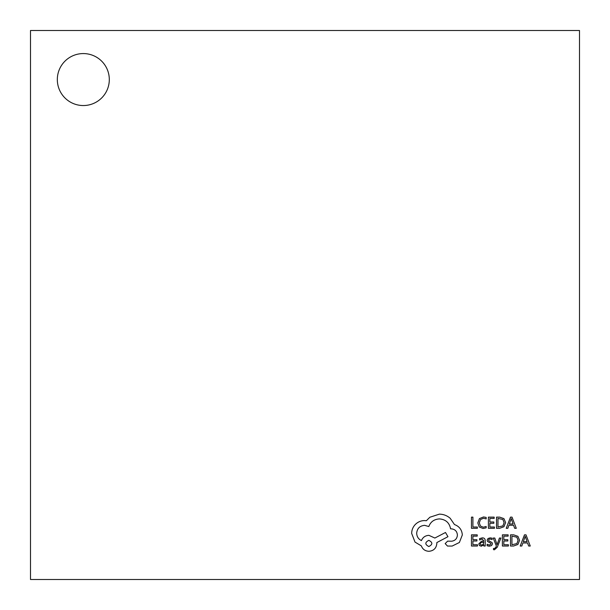 <?xml version="1.0" encoding="UTF-8"?>
<svg xmlns="http://www.w3.org/2000/svg" width="610" height="610" viewBox="0 0 610 610"><rect width="100%" height="100%" fill="white"/><g stroke="black" fill="none" stroke-linecap="round" stroke-linejoin="round"><path stroke-width="0.91" d="M57.325 79.559A25.986 25.986 0 0 0 83.318 105.545A25.986 25.986 0 0 0 109.304 79.559A25.986 25.986 0 0 0 83.318 53.573A25.986 25.986 0 0 0 57.325 79.559M579.5 579.5L579.5 30.5L30.5 30.5L30.5 579.5L579.5 579.5M477.355 528.306L477.355 527.032L472.91 527.032L472.91 517.143L471.469 517.143L471.469 528.306L477.355 528.306M483.082 528.496L486.17 527.848L486.17 526.461L483.288 527.215L480.421 526.034L479.323 522.854L480.497 519.491L483.539 518.256L486.17 518.919L486.17 517.41L483.524 516.952L479.429 518.599L477.813 522.938L479.246 526.971L483.082 528.496M494.413 528.306L494.413 527.032L489.853 527.032L489.853 523.281L493.841 523.281L493.841 522L489.853 522L489.853 518.424L494.161 518.424L494.161 517.143L488.404 517.143L488.404 528.306L494.413 528.306M496.525 528.306L499.59 528.306L503.929 526.743L505.614 522.579L503.929 518.622L499.704 517.143L496.525 517.143L496.525 528.306M497.966 518.424L497.966 527.032L502.907 525.873L504.096 522.625L502.876 519.476L497.966 518.424M516.281 528.306L512.026 517.143L510.486 517.143L506.231 528.306L507.825 528.306L508.9 525.256L513.544 525.256L514.688 528.306L516.281 528.306M509.358 523.99L513.101 523.99L511.241 518.569L509.358 523.99M477.478 546.019L477.478 544.745L472.91 544.745L472.91 540.994L476.906 540.994L476.906 539.713L472.91 539.713L472.91 536.137L477.218 536.137L477.218 534.856L471.469 534.856L471.469 546.019L477.478 546.019M482.335 537.86L479.59 538.607L479.59 539.964L482.205 538.996L483.821 540.948L481.458 541.284L478.812 543.884L479.498 545.584L481.343 546.209L483.821 544.791L483.821 546.019L485.217 546.019L485.217 540.887C485.217 538.866 484.256 537.86 482.335 537.86M480.604 542.763L480.23 543.769L480.634 544.699L481.702 545.058L483.219 544.41L483.821 542.015L480.604 542.763M489.418 545.066L487.115 544.295L487.115 545.744L489.281 546.209L491.599 545.576L492.499 543.853L492.034 542.534L488.869 540.811L488.564 540.071L488.991 539.293L490.089 538.996L492.117 539.575L492.117 538.218L490.226 537.86L488.023 538.5L487.123 540.201L487.52 541.459L490.707 543.228L491.065 543.99L489.418 545.066M500.886 538.043L499.43 538.043L497.081 544.699L494.794 538.043L493.231 538.043L496.357 546.003L495.739 547.452L494.313 548.581L493.52 548.42L493.52 549.663L494.42 549.778L497.264 547.223L500.886 538.043M508.397 546.019L508.397 544.745L503.829 544.745L503.829 540.994L507.825 540.994L507.825 539.713L503.829 539.713L503.829 536.137L508.138 536.137L508.138 534.856L502.388 534.856L502.388 546.019L508.397 546.019M510.501 546.019L513.574 546.019L517.913 544.455L519.598 540.292L517.913 536.335L513.689 534.856L510.501 534.856L510.501 546.019M511.942 536.137L511.942 544.745L516.883 543.586L518.081 540.338L516.853 537.189L511.942 536.137M530.258 546.019L526.011 534.856L524.47 534.856L520.216 546.019L521.809 546.019L522.877 542.969L527.528 542.969L528.672 546.019L530.258 546.019M523.334 541.703L527.086 541.703L525.225 536.282L523.334 541.703M462.327 534.947C461.93 529.808 459.307 526.346 454.465 524.547L450.18 518.271C447.054 515.587 443.455 514.215 439.383 514.146L429.859 517.242L426.359 520.734L424.537 520.574C421.014 520.62 417.972 521.885 415.41 524.386C412.97 526.887 411.727 529.907 411.674 533.437L415.013 542.092L421.365 545.897C422.646 549.29 425.162 551.089 428.906 551.295C433.733 550.838 436.379 548.192 436.844 543.357L436.844 542.564L447.953 536.693L445.498 532.484L434.854 538.043L428.906 535.344C425.262 535.58 422.776 537.326 421.441 540.582C418.468 539.141 416.874 536.708 416.676 533.277C417.141 528.451 419.787 525.805 424.613 525.34L428.822 526.529C430.622 521.771 434.167 519.224 439.459 518.912C445.704 519.438 449.41 522.747 450.576 528.832L451.209 528.832C454.984 529.19 457.042 531.257 457.401 535.023C457.126 538.6 455.22 540.658 451.69 541.215L447.641 541.139L445.178 543.601L447.481 546.057L452.162 546.057L459.383 542.488L462.327 534.947M428.822 546.537C432.818 544.448 432.818 542.389 428.822 540.346C424.842 542.404 424.842 544.471 428.822 546.537"/></g></svg>
